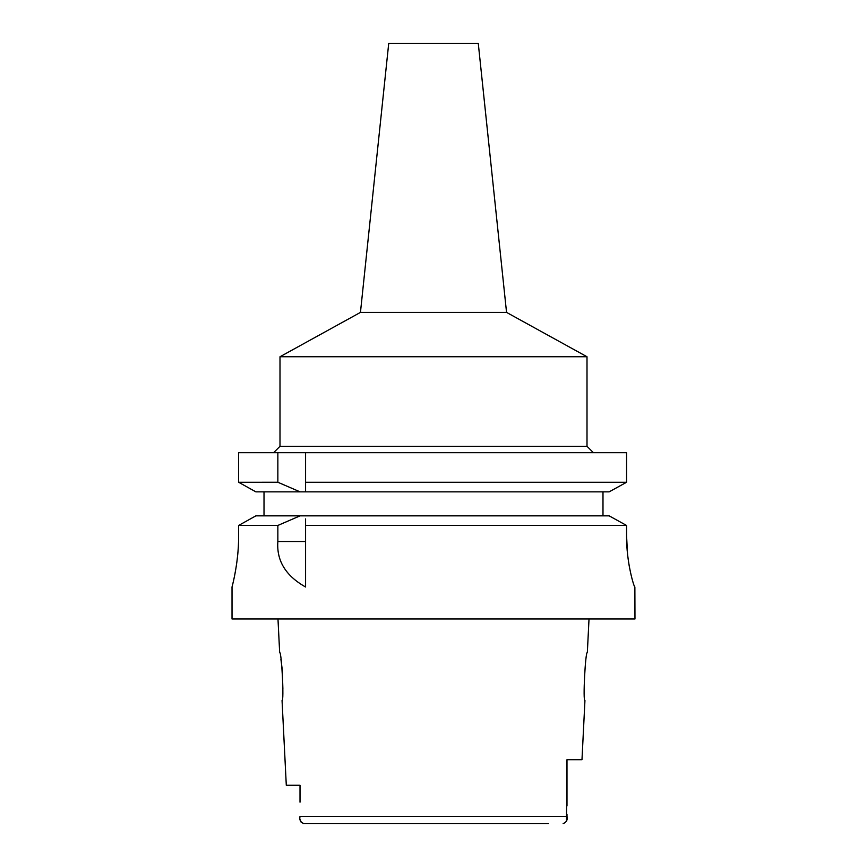 <?xml version="1.0" encoding="UTF-8"?>
<svg xmlns="http://www.w3.org/2000/svg" width="867" height="867" viewBox="0 0 867 867"><rect width="100%" height="100%" fill="white"/><g stroke="black" fill="none" stroke-linecap="round" stroke-linejoin="round"><path stroke-width="1.3" d="M566.487 821.179L566.985 759.687L581.985 759.687L584.943 700.525C582.776 702.053 585.388 650.976 587.338 652.558L589.018 618.984M303.298 823.607L548.562 823.65M277.982 618.984L279.662 652.558C281.634 651.171 284.213 701.956 282.057 700.525L286.294 785.274L300.015 785.274L300.015 791.701M300.015 785.274L300.015 802.181M303.862 823.65C300.491 822.187 299.213 819.759 300.015 816.356L300.025 817.05M300.166 819.694L301.25 822.469M566.985 771.63L566.985 796.134M566.985 814.351L566.985 816.356C567.787 819.759 566.509 822.187 563.138 823.65M566.985 805.963L566.985 759.687M280.908 659.278L282.263 669.714M282.328 670.473L282.88 688.745M232.031 587.002L232.031 618.984L634.969 618.984L634.872 587.002C634.221 587.815 626.321 562.585 626.57 535.839L627.535 553.991M433.5 515.843L609.133 515.843L300.09 515.843L277.852 525.456L277.852 541.517C276.454 560.656 285.698 575.818 305.585 587.002L305.585 518.932M277.852 525.456L238.631 525.456L238.631 535.839L238.631 525.456L240.896 524.199M238.631 535.839C238.88 560.743 232.605 584.954 232.096 586.731C230.893 590.969 238.815 564.72 238.631 535.839M626.57 535.839L626.57 525.456L305.585 525.456M305.585 586.872L305.585 522.14M300.09 515.843L255.895 515.843L238.631 525.456M253.587 517.133L255.895 515.843M264.012 515.843L264.012 491.86M305.585 485.52L305.585 452.682L305.585 482.258L626.57 482.258L626.57 452.682L238.631 452.682L238.631 482.258L244.104 485.303M305.585 482.258L305.585 491.86L609.133 491.86L626.57 482.258M305.585 488.717L305.585 491.86L300.09 491.86L277.852 482.247L238.631 482.258L238.631 452.682M602.988 491.86L602.988 515.843M614.54 488.89L621.01 485.325M250.498 488.869L255.895 491.86L300.09 491.86M611.473 517.133L624.294 524.199M629.388 566.812L628.9 564.07M626.57 525.456L609.133 515.843M255.895 491.86L238.631 482.258M277.852 452.682L277.852 482.247M273.604 452.682L279.998 446.288L587.002 446.288L593.396 452.682M587.002 446.288L587.002 356.749L279.998 356.749L279.998 446.288M506.545 312.391L478.27 43.35L388.73 43.35L360.455 312.391L506.545 312.391L587.002 356.749M300.015 816.356L566.985 816.356M277.852 541.517L305.585 541.517M360.455 312.391L279.998 356.749"/></g></svg>
